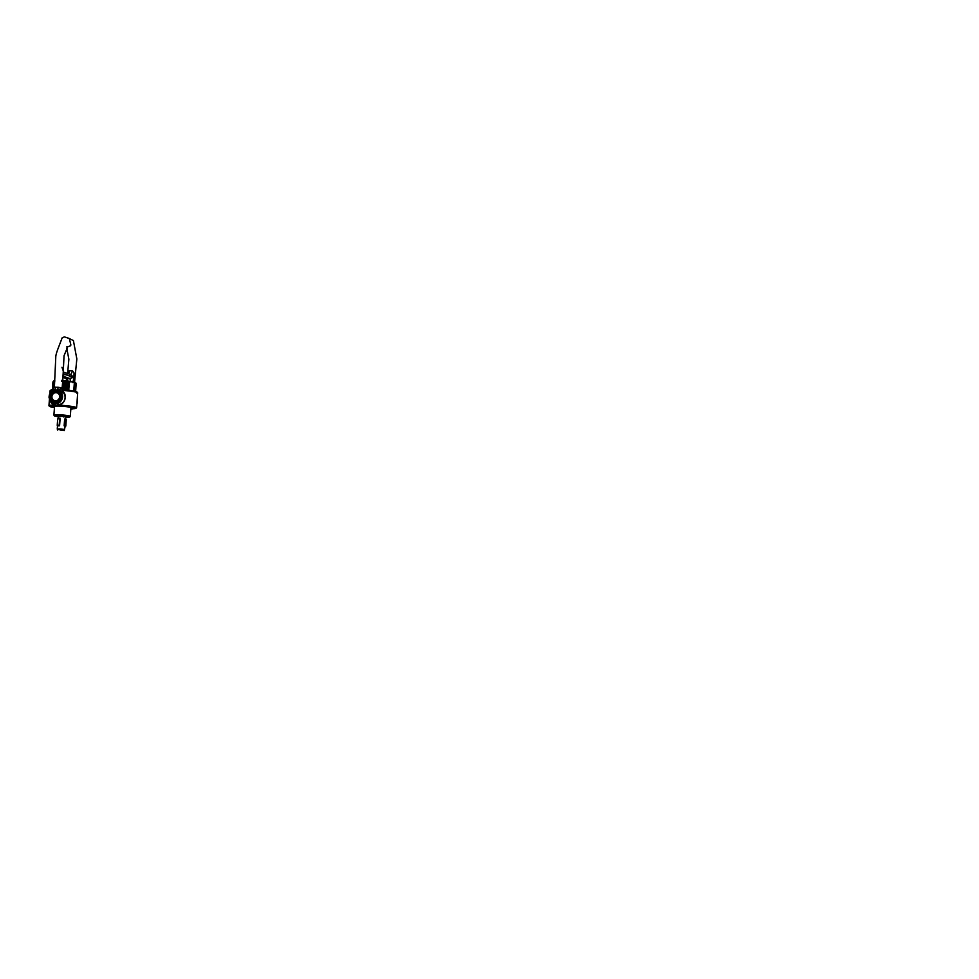 <?xml version="1.0" encoding="UTF-8"?>
<svg xmlns="http://www.w3.org/2000/svg" width="979" height="979" viewBox="0 0 979 979"><rect width="100%" height="100%" fill="white"/><g stroke="black" fill="none" stroke-linecap="round" stroke-linejoin="round"><path stroke-width="1.47" d="M63.048 376.817L63.953 376.536L63.145 373.709L62.717 379.228L61.469 381.235M66.829 378.922L66.719 380.819L66.205 378.481L62.999 377.404L68.089 378.751L73.743 377.368L63.145 373.905L64.039 355.769L67.735 346.75L66.694 346.909M73.902 377.515A5.641 1.591 -171.5 0 1 73.743 377.368L73.768 377.184A5.641 1.591 -171.5 0 0 73.939 377.331L72.899 382.667M56.06 392.138A4.601 4.308 -71.4 0 0 54.249 401.072A4.601 4.308 -71.4 0 0 59.952 397.486A4.601 4.308 -71.4 0 0 56.06 392.138M53.686 391.343A5.898 5.507 -71.4 0 0 55.277 402.565A5.898 5.507 -71.4 0 0 58.544 391.539L53.686 391.343L53.49 390.352L54.848 389.96A4.699 2.888 91.7 0 0 55.779 387.121L54.579 387.28L55.228 387.794M58.544 391.539L59.303 390.597L62.546 391.135C63.084 391.27 63.623 392.151 62.84 392.175L62.986 391.404C68.297 396.299 63.757 406.248 56.574 405.392C54.334 405.196 52.487 404.266 51.006 402.589L49.06 397.694C48.999 394.721 50.137 392.334 52.499 390.523L53.49 390.352A7.061 6.596 108.6 0 0 55.399 403.776A7.061 6.596 108.6 0 0 59.303 390.597L57.847 390.083L58.03 387.219L54.579 387.28M52.719 390.768L54.396 387.097L55.754 357.751C55.705 354.887 56.77 352.293 57.822 349.173L62.191 337.792L64.357 336.886L68.701 338.257A1.407 1.322 -71.4 0 0 68.297 338.171L67.93 338.159M70.537 374.443L73.743 377.368L63.292 373.66L63.647 372.13L70.207 374.345M67.257 347.019L70.451 345.807A1.175 1.101 -71.4 0 0 70.806 344.608L69.485 339.162A1.407 1.322 -71.4 0 0 68.701 338.257M67.673 373.488L69.24 370.711L72.568 370.845L74.037 372.975L73.939 377.331M61.983 367.284L63.672 372.142A5.641 3.537 -68.3 0 1 63.194 371.885M59.352 389.373L61.946 388.969L62.069 388.076L58.03 387.219M61.946 388.969L62.069 388.076L61.946 388.969M70.464 381.467L70.023 378.567L63.953 376.536A5.641 3.402 -111.2 0 0 63.121 376.67L62.937 376.793M67.906 381.027A5.641 3.708 111.7 0 0 66.119 378.457M63.513 372.093L63.672 372.142A5.641 3.537 -68.3 0 0 63.733 372.167L70.867 374.565L72.568 370.845M68.395 373.721A5.641 3.231 69.4 0 0 69.24 370.711M54.946 390.817L54.848 389.96L57.847 390.083L57.357 390.915M52.793 406.285A9.986 0.93 -175.7 0 0 52.793 406.297A9.986 0.93 -175.7 0 0 53.38 406.664A9.986 0.93 -175.7 0 0 54.506 406.958M70.904 408.194A9.986 0.93 -175.7 0 0 72.703 407.802A9.986 0.93 -175.7 0 0 72.703 407.778M70.892 408.353A10.12 0.942 -175.7 0 0 72.789 407.851A10.12 0.942 -175.7 0 0 72.238 407.582A10.12 0.942 -175.7 0 0 61.506 406.163A10.12 0.942 -175.7 0 0 52.695 406.346A10.12 0.942 -175.7 0 0 53.233 406.799A10.12 0.942 -175.7 0 0 54.494 407.117M77.219 392.444A13.388 1.248 -175.7 0 0 77.231 392.212A13.388 1.248 -175.7 0 0 76.497 391.845A13.388 1.248 -175.7 0 0 62.215 389.96M76.839 393.215A13.865 1.285 -175.7 0 0 77.708 392.836A13.865 1.285 -175.7 0 0 77.659 392.714A13.865 1.285 -175.7 0 0 76.9 392.334A13.865 1.285 -175.7 0 0 62.362 390.401M76.044 408.072A13.865 1.285 -175.7 0 0 76.521 407.876A13.865 1.285 -175.7 0 0 76.595 407.766A13.865 1.285 -175.7 0 0 75.775 407.252A13.865 1.285 -175.7 0 0 58.948 405.196M70.855 408.781A13.388 1.248 -175.7 0 0 76.019 408.304A13.388 1.248 -175.7 0 0 75.31 407.705A13.388 1.248 -175.7 0 0 59.878 405.759A13.388 1.248 -175.7 0 0 49.427 406.309A13.388 1.248 -175.7 0 0 50.162 406.677A13.388 1.248 -175.7 0 0 54.469 407.558M59.609 396.874A4.087 3.818 -71.4 0 0 56.072 392.665A4.087 3.818 -71.4 0 0 51.936 396.568A4.087 3.818 -71.4 0 0 55.46 400.778A4.087 3.818 -71.4 0 0 59.609 396.874M59.609 394.537A4.467 4.173 -71.4 0 0 51.703 396.593A4.467 4.173 -71.4 0 0 57.516 400.778M58.605 393.179A4.467 4.173 -71.4 0 0 57.418 392.567M54.579 401.023A4.467 4.173 -71.4 0 0 55.901 401.268M54.824 405.073A13.865 1.285 -175.7 0 0 48.95 405.685A13.865 1.285 -175.7 0 0 48.999 405.808A13.865 1.285 -175.7 0 0 49.452 406.077M52.903 390.193A13.865 1.285 -175.7 0 0 50.137 390.645A13.865 1.285 -175.7 0 0 50.076 390.756L49.856 393.705M53.307 389.777A13.388 1.248 -175.7 0 0 50.639 390.217A13.388 1.248 -175.7 0 0 50.627 390.45M74.465 391.808L75.64 391.294L76.191 383.315A11.748 1.089 4.3 0 1 76.227 383.364L75.065 383.878M62.142 389.618L63.28 389.385A11.748 1.089 4.3 0 1 63.598 389.409L63.672 389.422A11.748 1.089 4.3 0 1 64.822 389.507L64.895 389.507A11.748 1.089 4.3 0 1 66.034 389.605L66.119 389.618A11.748 1.089 4.3 0 1 67.233 389.728L67.306 389.728A11.748 1.089 4.3 0 1 68.383 389.85L69.056 381.932A11.748 1.089 4.3 0 1 69.35 381.957C71.063 381.59 72.727 381.847 74.355 382.728L73.755 390.658A11.748 1.089 4.3 0 1 73.927 390.694L73.976 390.707A11.748 1.089 4.3 0 1 74.526 390.841L74.551 390.854A11.748 1.089 4.3 0 1 75.004 390.988L75.028 390.988A11.748 1.089 4.3 0 1 75.359 391.123L75.371 391.135A11.748 1.089 4.3 0 1 75.591 391.245L75.603 391.257A11.748 1.089 4.3 0 1 75.64 391.294M73.755 390.658C72.042 391.025 70.378 390.768 68.75 389.887L69.35 381.957M62.717 380.745A11.038 1.028 4.3 0 1 75.603 382.63A11.038 1.028 4.3 0 1 75.297 382.96M62.68 381.112L63.88 381.455A11.748 1.089 4.3 0 1 64.186 381.48L64.271 381.492A11.748 1.089 4.3 0 1 65.409 381.577L65.495 381.577A11.748 1.089 4.3 0 1 66.633 381.675L66.707 381.688A11.748 1.089 4.3 0 1 67.82 381.798L67.906 381.798A11.748 1.089 4.3 0 1 68.983 381.92L69.056 381.932M74.355 382.728A11.748 1.089 4.3 0 1 74.526 382.765L74.563 382.777A11.748 1.089 4.3 0 1 75.114 382.911L75.114 382.911A11.748 1.089 4.3 0 1 75.591 383.058L75.628 383.058A11.748 1.089 4.3 0 1 75.958 383.193L75.97 383.205A11.748 1.089 4.3 0 1 76.191 383.315L75.591 391.245M59.89 429.903L64.259 430.54L59.89 429.903M59.866 429.597L57.259 429.083L59.78 428.912L64.455 429.438L62.35 429.781M64.137 425.828L65.801 426.098L65.079 426.685L64.137 425.828L64.638 419.232L66.046 419.391M58.189 416.638A7.893 0.734 4.3 0 1 54.188 415.732A7.893 0.734 4.3 0 1 59.389 415.39A7.893 0.734 4.3 0 1 69.913 416.919A7.893 0.734 4.3 0 1 65.813 417.213M54.628 415.488A8.224 0.771 4.3 0 1 53.906 415.157A8.224 0.771 4.3 0 1 53.894 415.108A8.224 0.771 4.3 0 1 59.327 414.802A8.224 0.771 4.3 0 1 70.292 416.344A8.224 0.771 4.3 0 1 70.28 416.381A8.224 0.771 4.3 0 1 69.509 416.601M53.894 415.108L54.543 406.481A8.224 0.771 4.3 0 1 59.976 406.163A8.224 0.771 4.3 0 1 70.941 407.717L70.292 416.344M70.88 407.24L69.032 407.068A7.746 0.722 -175.7 0 0 60.135 406.15A7.746 0.722 -175.7 0 0 56.329 406.138M71.7 407.423L70.769 407.533M54.616 406.028A9.178 0.857 -175.7 0 0 53.6 406.334A9.178 0.857 -175.7 0 0 54.139 406.664A9.178 0.857 -175.7 0 0 54.518 406.787M70.916 408.01A9.178 0.857 -175.7 0 0 71.895 407.705A9.178 0.857 -175.7 0 0 71.687 407.509M62.729 380.525L68.493 381.235M59.609 425.412L60.098 418.816M59.193 425.535L59.707 418.584M58.96 425.241L57.223 425.314L57.712 418.877L59.682 418.241M57.712 418.877L59.438 418.804M59.095 425.975L57.223 425.314M65.801 426.098L66.278 419.661M65.018 418.718L66.266 419.636M64.895 425.792L65.373 419.355M52.939 381.859L54.102 381.333L53.502 389.263L52.34 389.789L52.939 381.859L54.102 381.333A11.748 1.089 4.3 0 1 54.249 381.32L54.249 381.32A11.748 1.089 4.3 0 1 54.787 381.272M53.625 381.1A11.038 1.028 4.3 0 1 53.686 380.99A11.038 1.028 4.3 0 1 54.824 380.709M53.649 389.25L54.249 381.32L53.686 389.25M63.88 381.455L63.28 389.385M63.598 389.409L64.186 381.48M63.672 389.422L64.271 381.492M64.822 389.507L65.409 381.577M64.895 389.507L65.495 381.577M66.034 389.605L66.633 381.675M66.119 389.618L66.707 381.688M67.233 389.728L67.82 381.798M67.306 389.728L67.906 381.798M68.383 389.85L68.983 381.92M73.927 390.694L74.526 382.765M73.976 390.707L74.563 382.777M74.526 390.841L75.114 382.911L74.551 390.854M75.628 383.058L75.028 390.988L75.591 383.058M75.97 383.205L75.371 391.135L75.958 383.193M75.603 391.257L75.603 382.63M68.395 389.923L69.007 381.859M67.245 389.801L67.857 381.737M66.058 389.691L66.67 381.614M64.847 389.581L65.458 381.516M63.635 389.495L64.235 381.418M76.851 404.229A7.061 6.596 -71.4 0 0 77.194 399.775M57.908 404.621A7.061 6.596 -71.4 0 0 62.84 392.175M53.833 400.717A4.516 4.222 -71.4 0 0 55.35 401.28M57.357 392.408A4.601 4.308 -71.4 0 0 54.273 392.75M52.181 398.991A4.601 4.308 -71.4 0 0 54.432 401.121M58.177 392.836A4.516 4.222 -71.4 0 0 56.623 392.371M60.698 416.748L58.226 416.234L60.747 416.087L65.422 416.613L63.317 416.956M58.336 416.161L65.018 416.246L65.923 416.662L65.679 418.963M70.818 409.418L72.874 408.757M76.815 404.816L77.255 398.869M74.551 382.202L76.839 358.938L73.401 340.557L68.652 338.232M66.756 348.255L68.873 359.22L67.624 373.464M63.097 376.169L62.093 388.59L62.986 391.404M76.595 407.766L77.708 392.836M48.95 405.685L49.403 399.64M64.259 430.54L65.103 426.673M58.055 418.535L58.348 416.148M57.516 425.73L57.259 429.059M57.737 430.05L57.259 429.083"/></g></svg>
